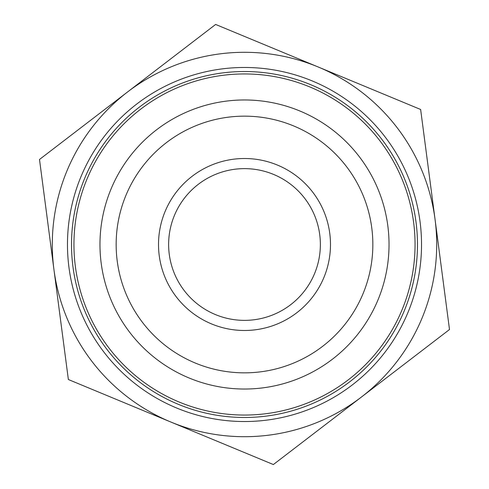 <?xml version="1.0" encoding="UTF-8"?>
<svg xmlns="http://www.w3.org/2000/svg" width="489" height="489" viewBox="0 0 489 489"><rect width="100%" height="100%" fill="white"/><g stroke="black" fill="none" stroke-linecap="round" stroke-linejoin="round"><path stroke-width="0.73" d="M437.686 239.469L449.501 329.531L273.363 464.55L68.362 379.519L56.553 289.464M51.314 249.531L39.499 159.469L215.637 24.45L420.638 109.481L432.447 199.536M352.202 384.996A177.03 177.03 0 0 0 312.324 80.978A177.03 177.03 0 0 0 68.973 267.526A177.03 177.03 0 0 0 352.202 384.996M349.739 381.787A172.984 172.984 0 0 1 72.989 266.994A172.984 172.984 0 0 1 310.772 84.719A172.984 172.984 0 0 1 349.739 381.787M332.428 359.207A144.53 144.53 0 0 0 299.873 110.997A144.53 144.53 0 0 0 101.199 263.296A144.53 144.53 0 0 0 332.428 359.207M56.259 287.245L54.267 272.037M432.741 201.755L434.733 216.963M273.363 464.55L170.863 422.038A192.201 192.201 0 0 0 361.432 397.037L273.363 464.55M68.362 379.519L53.931 269.494A192.201 192.201 0 0 0 170.863 422.038L68.362 379.519M39.499 159.469L127.568 91.963A192.201 192.201 0 0 0 53.931 269.494L39.499 159.469M127.568 91.963L215.637 24.45L318.137 66.962A192.201 192.201 0 0 0 127.568 91.963M318.137 66.962L420.638 109.481L435.069 219.506A192.201 192.201 0 0 0 318.137 66.962M435.069 219.506L449.501 329.531L361.432 397.037A192.201 192.201 0 0 0 435.069 219.506M290.655 304.714A75.868 75.868 0 0 1 169.273 254.366A75.868 75.868 0 0 1 273.565 174.42A75.868 75.868 0 0 1 290.655 304.714M296.811 312.74A85.985 85.985 0 0 0 277.44 165.074A85.985 85.985 0 0 0 159.243 255.68A85.985 85.985 0 0 0 296.811 312.74M322.581 346.359A128.344 128.344 0 0 1 117.244 261.193A128.344 128.344 0 0 1 293.675 125.948A128.344 128.344 0 0 1 322.581 346.359M263.504 75.006A170.551 170.551 0 0 0 88.216 312.789A170.551 170.551 0 0 0 381.781 345.705A170.551 170.551 0 0 0 263.504 75.006"/></g></svg>
